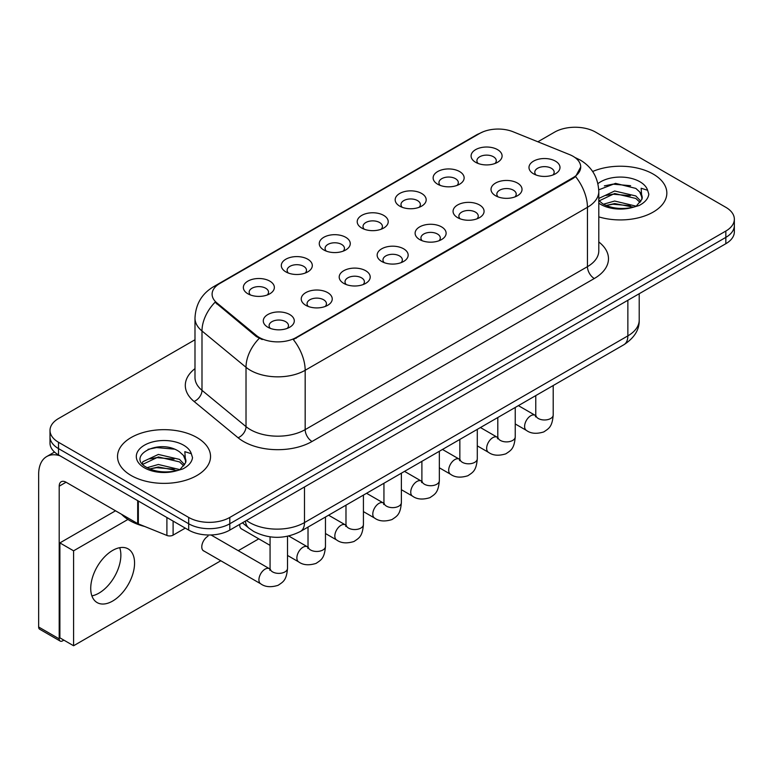 <?xml version="1.0" encoding="UTF-8"?>
<svg xmlns="http://www.w3.org/2000/svg" width="773" height="773" viewBox="0 0 773 773"><rect width="100%" height="100%" fill="white"/><g stroke="black" fill="none" stroke-linecap="round" stroke-linejoin="round"><path stroke-width="1.16" d="M437.673 184.216L437.673 184.216A15.499 8.947 180 0 1 437.673 171.558A15.499 8.947 180 0 1 459.597 171.558A15.499 8.947 180 0 1 459.597 184.216A15.499 8.947 180 0 1 437.673 184.216M457.056 185.404A9.691 5.595 0 0 0 458.321 182.631A9.691 5.595 0 0 0 455.481 178.679A9.691 5.595 0 0 0 444.929 177.461A9.691 5.595 0 0 0 438.938 182.631A9.691 5.595 0 0 0 440.214 185.404M399.718 206.13L399.718 206.13A15.499 8.947 180 0 1 399.718 193.472A15.499 8.947 180 0 1 421.643 193.472A15.499 8.947 180 0 1 421.643 206.13A15.499 8.947 180 0 1 399.718 206.13M419.092 207.319A9.691 5.595 0 0 0 420.367 204.545A9.691 5.595 0 0 0 417.526 200.594A9.691 5.595 0 0 0 406.965 199.376A9.691 5.595 0 0 0 400.984 204.545A9.691 5.595 0 0 0 402.26 207.319M361.754 228.045L361.754 228.045A15.499 8.947 180 0 1 361.754 215.387A15.499 8.947 180 0 1 383.679 215.387A15.499 8.947 180 0 1 383.679 228.045A15.499 8.947 180 0 1 361.754 228.045M381.137 229.233A9.691 5.595 0 0 0 382.413 226.46A9.691 5.595 0 0 0 379.572 222.508A9.691 5.595 0 0 0 369.011 221.291A9.691 5.595 0 0 0 363.03 226.46A9.691 5.595 0 0 0 364.305 229.233M323.8 249.959L323.8 249.959A15.499 8.947 180 0 1 323.8 237.301A15.499 8.947 180 0 1 345.724 237.301A15.499 8.947 180 0 1 345.724 249.959A15.499 8.947 180 0 1 323.8 249.959M343.183 251.148A9.691 5.595 0 0 0 344.449 248.375A9.691 5.595 0 0 0 341.618 244.423A9.691 5.595 0 0 0 331.057 243.205A9.691 5.595 0 0 0 325.075 248.375A9.691 5.595 0 0 0 326.341 251.148M285.846 271.874L285.846 271.874A15.499 8.947 180 0 1 285.846 259.216A15.499 8.947 180 0 1 307.77 259.216A15.499 8.947 180 0 1 307.77 271.874A15.499 8.947 180 0 1 285.846 271.874M305.229 273.053A9.691 5.595 0 0 0 306.495 270.289A9.691 5.595 0 0 0 303.663 266.337A9.691 5.595 0 0 0 293.102 265.12A9.691 5.595 0 0 0 287.121 270.289A9.691 5.595 0 0 0 288.387 273.053M247.891 293.788L247.891 293.788A15.499 8.947 180 0 1 247.891 281.13A15.499 8.947 180 0 1 269.816 281.13A15.499 8.947 180 0 1 269.816 293.788A15.499 8.947 180 0 1 247.891 293.788M267.274 294.967A9.691 5.595 0 0 0 268.54 292.204A9.691 5.595 0 0 0 265.699 288.242A9.691 5.595 0 0 0 255.148 287.034A9.691 5.595 0 0 0 249.157 292.204A9.691 5.595 0 0 0 250.433 294.967M475.627 162.301L475.627 162.301A15.499 8.947 180 0 1 475.627 149.643A15.499 8.947 180 0 1 497.551 149.643A15.499 8.947 180 0 1 497.551 162.301A15.499 8.947 180 0 1 475.627 162.301M495.01 163.489A9.691 5.595 0 0 0 496.276 160.716A9.691 5.595 0 0 0 493.445 156.764A9.691 5.595 0 0 0 482.883 155.547A9.691 5.595 0 0 0 476.902 160.716A9.691 5.595 0 0 0 478.168 163.489M495.561 195.724L495.561 195.724A15.499 8.947 180 0 1 495.561 183.066A15.499 8.947 180 0 1 517.485 183.066A15.499 8.947 180 0 1 517.485 195.724A15.499 8.947 180 0 1 495.561 195.724M514.944 196.912A9.691 5.595 0 0 0 516.219 194.139A9.691 5.595 0 0 0 513.378 190.187A9.691 5.595 0 0 0 502.817 188.979A9.691 5.595 0 0 0 496.836 194.139A9.691 5.595 0 0 0 498.112 196.912M457.606 217.638L457.606 217.638A15.499 8.947 180 0 1 457.606 204.98A15.499 8.947 180 0 1 479.531 204.98A15.499 8.947 180 0 1 479.531 217.638A15.499 8.947 180 0 1 457.606 217.638M476.989 218.827A9.691 5.595 0 0 0 478.255 216.054A9.691 5.595 0 0 0 475.424 212.102A9.691 5.595 0 0 0 464.863 210.894A9.691 5.595 0 0 0 458.882 216.054A9.691 5.595 0 0 0 460.148 218.827M419.652 239.553L419.652 239.553A15.499 8.947 180 0 1 419.652 226.895A15.499 8.947 180 0 1 441.576 226.895A15.499 8.947 180 0 1 441.576 239.553A15.499 8.947 180 0 1 419.652 239.553M439.035 240.741A9.691 5.595 0 0 0 440.301 237.968A9.691 5.595 0 0 0 437.46 234.016A9.691 5.595 0 0 0 426.909 232.799A9.691 5.595 0 0 0 420.927 237.968A9.691 5.595 0 0 0 422.193 240.741M381.698 261.467L381.698 261.467A15.499 8.947 180 0 1 381.698 248.809A15.499 8.947 180 0 1 403.622 248.809A15.499 8.947 180 0 1 403.622 261.467A15.499 8.947 180 0 1 381.698 261.467M401.081 262.656A9.691 5.595 0 0 0 402.346 259.883A9.691 5.595 0 0 0 399.506 255.931A9.691 5.595 0 0 0 388.945 254.713A9.691 5.595 0 0 0 382.964 259.883A9.691 5.595 0 0 0 384.239 262.656M343.743 283.382L343.743 283.382A15.499 8.947 180 0 1 343.743 270.724A15.499 8.947 180 0 1 365.668 270.724A15.499 8.947 180 0 1 365.668 283.382A15.499 8.947 180 0 1 343.743 283.382M363.117 284.57A9.691 5.595 0 0 0 364.392 281.797A9.691 5.595 0 0 0 361.551 277.845A9.691 5.595 0 0 0 350.99 276.628A9.691 5.595 0 0 0 345.009 281.797A9.691 5.595 0 0 0 346.285 284.57M305.779 305.296L305.779 305.296A15.499 8.947 180 0 1 305.779 292.638A15.499 8.947 180 0 1 327.704 292.638A15.499 8.947 180 0 1 327.704 305.296A15.499 8.947 180 0 1 305.779 305.296M325.162 306.485A9.691 5.595 0 0 0 326.438 303.712A9.691 5.595 0 0 0 323.597 299.76A9.691 5.595 0 0 0 313.036 298.542A9.691 5.595 0 0 0 307.055 303.712A9.691 5.595 0 0 0 308.321 306.485M267.825 327.211L267.825 327.211A15.499 8.947 180 0 1 267.825 314.553A15.499 8.947 180 0 1 289.749 314.553A15.499 8.947 180 0 1 289.749 327.211A15.499 8.947 180 0 1 267.825 327.211M287.208 328.399A9.691 5.595 0 0 0 288.474 325.626A9.691 5.595 0 0 0 285.643 321.674A9.691 5.595 0 0 0 275.082 320.457A9.691 5.595 0 0 0 269.101 325.626A9.691 5.595 0 0 0 270.366 328.399M533.525 173.809L533.525 173.809A15.499 8.947 180 0 1 533.525 161.151A15.499 8.947 180 0 1 555.449 161.151A15.499 8.947 180 0 1 555.449 173.809A15.499 8.947 180 0 1 533.525 173.809M552.898 174.998A9.691 5.595 0 0 0 554.173 172.234A9.691 5.595 0 0 0 551.333 168.272A9.691 5.595 0 0 0 540.771 167.065A9.691 5.595 0 0 0 534.79 172.234A9.691 5.595 0 0 0 536.066 174.998M569.556 154.6A26.156 15.102 180 0 1 573.054 156.291A26.156 15.102 180 0 1 580.716 166.968A26.156 15.102 180 0 1 573.054 177.645L296.262 337.453A26.156 15.102 180 0 1 256.327 335.434L216.827 302.861A26.156 15.102 180 0 1 212.102 294.204A26.156 15.102 180 0 1 219.764 283.527L479.637 133.478A26.156 15.102 180 0 1 513.146 131.787L569.556 154.6M653.214 174.089A46.506 26.852 0 0 0 592.649 171.5A46.506 26.852 0 0 1 653.214 174.089A46.506 26.852 0 0 1 666.838 193.076A46.506 26.852 0 0 0 653.214 174.089M196.912 437.528A46.506 26.852 0 0 0 146.232 431.711A46.506 26.852 0 0 0 117.525 456.514A46.506 26.852 0 0 0 131.139 475.501A46.506 26.852 0 0 0 181.829 481.328A46.506 26.852 0 0 0 210.536 456.514A46.506 26.852 0 0 0 196.912 437.528A46.506 26.852 0 0 0 146.232 431.711A46.506 26.852 0 0 0 117.525 456.514A46.506 26.852 0 0 0 131.139 475.501A46.506 26.852 0 0 0 181.829 481.328A46.506 26.852 0 0 0 210.536 456.514A46.506 26.852 0 0 0 196.912 437.528M580.716 166.968L575.585 176.582L573.054 178.428L293.315 339.56A33.915 19.576 60 0 1 305.171 370.286A38.756 22.378 180 0 1 250.355 370.286A38.756 22.378 180 0 1 246.017 367.301L201.995 330.999A38.756 22.378 180 0 1 194.989 318.167L194.989 377.504A38.756 22.378 0 0 0 201.995 390.336L246.017 426.628A38.756 22.378 0 0 0 250.355 429.624A38.756 22.378 0 0 0 305.171 429.624L587.441 266.646A38.756 22.378 0 0 0 598.795 250.829L598.795 191.491A38.756 22.378 180 0 1 587.441 207.319A33.915 19.576 -120 0 0 575.585 176.582M194.989 339.753L58.516 418.541A29.065 16.784 0 0 0 50.003 430.406L50.003 443.064A29.065 16.784 0 0 0 58.516 454.939L188.689 530.094L188.689 523.765A29.065 16.784 0 0 0 229.803 523.765L725.837 237.379A29.065 16.784 0 0 0 734.35 225.513A29.065 16.784 0 0 1 725.837 237.379L229.803 523.765A29.065 16.784 0 0 1 188.689 523.765L58.516 448.611L188.689 523.765L188.689 517.437A29.065 16.784 0 0 0 229.803 517.437L725.837 231.05A29.065 16.784 0 0 0 734.35 219.184A29.065 16.784 0 0 0 725.837 207.319L595.664 132.164A29.065 16.784 0 0 0 554.55 132.164L537.873 141.788M50.003 436.735A29.065 16.784 0 0 0 58.516 448.611A29.065 16.784 0 0 1 50.003 436.735M262.211 339.56L256.327 336.584L215.068 302.224A33.915 22.678 129.5 0 0 201.995 330.999L201.995 390.336A9.691 6.484 -50.5 0 1 194.062 401.458A48.448 27.973 180 0 1 194.989 368.634M598.795 216.875A46.506 26.852 0 0 0 666.838 193.076A46.506 26.852 0 0 1 598.795 216.875M50.003 430.406A29.065 16.784 0 0 0 58.516 442.282L188.689 517.437M188.689 530.094A29.065 16.784 0 0 0 229.803 530.094L725.837 243.708A29.065 16.784 0 0 0 734.35 231.842L734.35 219.184M641.909 199.328L642.228 197.82A21.905 12.648 0 0 0 639.754 191.984L635.831 188.409L615.501 183.356L598.756 189.829M598.795 200.507L602.766 203.84C611.25 208.439 621.27 209.609 632.826 207.357L638.981 205.57C644.895 202.536 648.18 198.738 648.827 194.197L647.61 190.274L641.136 188.235L641.899 199.328L636.556 205.782M603.413 204.217L614.661 201.038L636.044 206.149M630.391 205.734L612.931 204.236L606.003 205.492L614.661 203.55L633.609 207.183M598.795 199.105L599.172 198.265L614.661 190.999L635.812 195.946L640.904 201.241M599.114 200.883L614.661 193.511L635.812 198.458L640.063 202.429M639.754 191.984L642.218 198.12M604.351 185.878L612.931 184.138L630.613 185.704M605.974 195.453L612.931 194.187L630.391 195.685M121.554 514.267A48.448 27.973 0 0 0 129.777 520.596A48.448 27.973 0 0 0 144.667 526.461M185.607 462.766L185.935 461.268A21.905 12.648 0 0 0 183.452 455.423L179.539 451.847C159.344 437.566 125.699 456.205 146.474 467.279C154.948 471.878 164.968 473.047 176.524 470.796L182.679 469.008C188.593 465.974 191.878 462.186 192.525 457.635L191.318 453.712L184.844 451.674L185.607 462.766L180.254 469.221M147.121 467.665L158.359 464.486L179.751 469.588M174.089 469.172L156.639 467.675L149.701 468.931L158.359 466.998L177.317 470.631M142.213 463.597L142.87 461.703L158.359 454.437L179.52 459.384L184.602 464.679M142.812 464.322L158.359 456.949L179.52 461.896L183.761 465.877M183.452 455.423L185.916 461.568M148.049 449.326L156.639 447.577L174.312 449.142M149.672 458.891L156.639 457.626L174.089 459.123M98.944 593.142A31.007 17.905 120 0 0 119.699 547.699A31.007 17.905 120 0 1 98.944 593.142A31.007 17.905 120 0 1 91.89 595.867A31.007 17.905 120 0 0 98.944 593.142M173.104 521.089L173.104 535.138L185.269 528.114M59.965 455.77A38.756 22.378 -120 0 0 46.68 456.572A38.756 22.378 -120 0 0 38.65 474.322L38.65 627.009L59.202 638.875L59.202 486.188A9.691 5.595 60 0 1 61.212 481.753A9.691 5.595 60 0 1 66.053 482.226L137.691 523.592L137.691 500.643M59.202 638.875A4.841 2.792 120 0 0 60.207 641.088L39.655 629.222A4.841 2.792 -60 0 1 38.65 627.009M60.207 641.088A4.841 2.792 120 0 0 62.632 640.846L63.859 640.141M173.104 535.138A4.841 2.792 180 0 1 166.9 535.447L138.338 523.901A4.841 2.792 180 0 1 137.691 523.592M208.014 536.182A8.716 5.034 120 0 0 207.947 536.22A8.716 5.034 120 0 0 202.246 543.912A8.716 5.034 120 0 0 203.589 550.898A8.716 5.034 120 0 0 204.169 551.149M112.645 601.056A31.007 17.905 120 0 0 132.898 573.73A31.007 17.905 120 0 0 128.144 548.888A31.007 17.905 120 0 0 112.645 550.424A31.007 17.905 120 0 0 92.393 577.75A31.007 17.905 120 0 0 97.137 602.592A31.007 17.905 120 0 0 112.645 601.056M127.912 519.456L73.59 550.82L73.59 645.755L220.807 560.763M238.248 550.695L258.762 538.849M239.765 524.345A8.716 5.034 120 0 0 241.543 528.983A8.716 5.034 120 0 0 242.123 529.234M115.525 510.789L59.888 542.907L59.888 637.841L73.59 645.755M73.59 550.82L59.888 542.907M296.262 337.453L296.262 338.236M256.327 335.434L256.327 336.584M216.827 302.861L216.827 304.011M573.054 177.645L573.054 178.428M312.021 441.489A9.691 5.595 60 0 1 305.171 429.624L305.171 370.286L587.441 207.319L587.441 266.646A9.691 5.595 60 0 0 594.292 278.522L312.021 441.489A48.448 27.973 180 0 1 243.505 441.489A48.448 27.973 180 0 1 238.074 437.75L194.062 401.458M598.795 191.491C598.138 177.558 592.012 167.113 580.417 160.146L575.527 157.76A33.915 15.885 112 0 0 575.064 157.595M216.875 285.498A33.915 19.576 -120 0 0 213.358 286.822C201.772 293.788 195.646 304.233 194.989 318.167M213.358 286.822L476.786 134.734A33.915 19.576 60 0 1 479.357 133.642M259.226 338.381A33.915 22.678 129.5 0 0 246.017 367.301L246.017 426.628A9.691 6.484 -50.5 0 1 238.074 437.75M598.795 241.959A48.448 27.973 180 0 1 594.292 278.522M229.803 517.437L229.803 530.094M725.837 231.05L725.837 243.708M58.516 442.282L58.516 454.939M246.461 520.471A38.756 22.378 0 0 0 249.669 522.577A38.756 22.378 0 0 0 304.485 522.577L627.86 335.878A38.756 22.378 0 0 0 639.213 320.051C639.493 329.665 634.372 337.898 623.85 344.748L300.465 531.447A19.383 11.189 60 0 0 304.485 522.577L304.485 486.971M627.86 300.272L627.86 335.878A19.383 11.189 60 0 1 623.85 344.748M245.399 521.089A19.383 12.957 129.5 0 0 248.877 528.123L242.422 522.799M553.207 385.534L553.207 414.946A8.716 5.034 180 0 1 550.25 418.724A8.716 5.034 180 0 1 538.317 418.502A8.716 5.034 180 0 1 535.766 414.946L535.486 416.831L536.259 416.183M553.207 414.946C552.212 427.247 548.666 428.561 543.796 431.914C536.588 434.146 530.8 433.643 526.423 430.406A8.716 5.034 -60 0 1 525.08 423.42A8.716 5.034 -60 0 1 530.78 415.739A8.716 5.034 -60 0 1 531.167 415.526A8.716 5.034 -60 0 1 535.138 415.304L535.737 415.623M515.243 407.448L515.243 436.861A8.716 5.034 180 0 1 512.296 440.639A8.716 5.034 180 0 1 500.363 440.417A8.716 5.034 180 0 1 497.802 436.861L497.522 438.745L498.305 438.098M515.243 436.861C514.258 449.161 510.711 450.475 505.842 453.828C498.633 456.06 492.845 455.558 488.459 452.321A8.716 5.034 -60 0 1 487.125 445.335A8.716 5.034 -60 0 1 492.826 437.653A8.716 5.034 -60 0 1 493.213 437.441A8.716 5.034 -60 0 1 497.184 437.218L497.783 437.537M477.289 429.363L477.289 458.776A8.716 5.034 180 0 1 474.332 462.554A8.716 5.034 180 0 1 462.399 462.331A8.716 5.034 180 0 1 459.848 458.776L459.568 460.66L460.35 460.012M477.289 458.776C476.303 471.076 472.757 472.39 467.878 475.743C460.679 477.975 454.891 477.472 450.504 474.236A8.716 5.034 -60 0 1 449.171 467.25A8.716 5.034 -60 0 1 454.862 459.568A8.716 5.034 -60 0 1 455.258 459.355A8.716 5.034 -60 0 1 459.23 459.133L459.819 459.452M439.335 451.277L439.335 480.69A8.716 5.034 180 0 1 436.378 484.468A8.716 5.034 180 0 1 424.445 484.246A8.716 5.034 180 0 1 421.894 480.69L421.614 482.574L422.396 481.927M439.335 480.69C438.339 492.981 434.793 494.295 429.923 497.657C422.725 499.889 416.927 499.387 412.55 496.15A8.716 5.034 -60 0 1 411.217 489.164A8.716 5.034 -60 0 1 416.908 481.482A8.716 5.034 -60 0 1 417.294 481.27A8.716 5.034 -60 0 1 421.275 481.048L421.865 481.366M401.38 473.192L401.38 502.605A8.716 5.034 180 0 1 398.424 506.383A8.716 5.034 180 0 1 386.49 506.16A8.716 5.034 180 0 1 383.939 502.605L383.659 504.489L384.432 503.841M401.38 502.605C400.385 514.895 396.839 516.209 391.969 519.572C384.77 521.804 378.973 521.302 374.596 518.065A8.716 5.034 -60 0 1 373.262 511.079A8.716 5.034 -60 0 1 378.954 503.397A8.716 5.034 -60 0 1 379.34 503.184A8.716 5.034 -60 0 1 383.311 502.962L383.91 503.271M647.61 190.274A27.722 16.001 0 0 0 639.928 181.761A27.722 16.001 0 0 0 597.915 183.655M598.795 203.154A27.722 16.001 0 0 0 600.727 204.391A27.722 16.001 0 0 0 632.826 207.357M191.318 453.712A27.722 16.001 0 0 0 183.626 445.2A27.722 16.001 0 0 0 144.425 445.2A27.722 16.001 0 0 0 144.425 467.829A27.722 16.001 0 0 0 176.524 470.796M59.202 486.188L66.053 482.226M138.338 501.02L138.338 523.901M166.9 535.447L166.9 517.514M363.426 495.097L363.426 524.519A8.716 5.034 180 0 1 360.469 528.288A8.716 5.034 180 0 1 348.536 528.075A8.716 5.034 180 0 1 345.985 524.519L345.705 526.403L346.478 525.756M363.426 524.519C362.431 536.81 358.885 538.124 354.015 541.486C346.806 543.709 341.019 543.216 336.642 539.979A8.716 5.034 -60 0 1 335.298 532.993A8.716 5.034 -60 0 1 340.999 525.311A8.716 5.034 -60 0 1 341.386 525.099A8.716 5.034 -60 0 1 345.357 524.877L345.956 525.186M325.462 517.011L325.462 546.434A8.716 5.034 180 0 1 322.515 550.202A8.716 5.034 180 0 1 310.582 549.99A8.716 5.034 180 0 1 308.021 546.434L307.741 548.308L308.524 547.67M325.462 546.434C324.476 558.724 320.93 560.038 316.06 563.401C308.852 565.623 303.064 565.121 298.678 561.894A8.716 5.034 -60 0 1 297.344 554.908A8.716 5.034 -60 0 1 303.045 547.216A8.716 5.034 -60 0 1 303.431 547.013A8.716 5.034 -60 0 1 307.403 546.791L308.002 547.1M287.508 536.269L287.508 568.348A8.716 5.034 180 0 1 284.551 572.117A8.716 5.034 180 0 1 272.618 571.904A8.716 5.034 180 0 1 270.067 568.348L269.787 570.223L270.569 569.585M287.508 568.348C286.522 580.639 282.976 581.953 278.096 585.316C270.898 587.538 265.11 587.036 260.723 583.808A8.716 5.034 -60 0 1 259.39 576.822A8.716 5.034 -60 0 1 265.081 569.131A8.716 5.034 -60 0 1 265.477 568.928A8.716 5.034 -60 0 1 269.448 568.706L270.038 569.015M476.786 134.734L483.009 131.845M575.527 157.76L575.015 157.557M300.465 531.447C284.87 539.283 269.275 539.283 253.679 531.447L248.877 528.123M639.213 320.051L639.213 293.721M526.423 430.406L515.243 423.962M535.766 395.602L535.766 414.946M535.138 415.304L518.383 405.632M488.459 452.321L477.289 445.876M497.802 417.517L497.802 436.861M497.184 437.218L480.429 427.546M450.504 474.236L439.335 467.791M459.848 439.431L459.848 458.776M459.23 459.133L442.475 449.461M412.55 496.15L401.38 489.705M421.894 461.346L421.894 480.69M421.275 481.048L404.521 471.375M374.596 518.065L363.426 511.61M383.939 483.26L383.939 502.605M383.311 502.962L366.557 493.29M46.68 456.572L54.516 452.05M336.642 539.979L325.462 533.525M345.985 505.175L345.985 524.519M345.357 524.877L328.602 515.205M298.678 561.894L287.508 555.439M270.067 545.371L241.031 528.606M308.021 527.08L308.021 546.434M307.403 546.791L288.716 535.998M260.723 583.808L203.077 550.521M270.067 536.849L270.067 568.348M269.448 568.706L211.029 534.974"/></g></svg>
